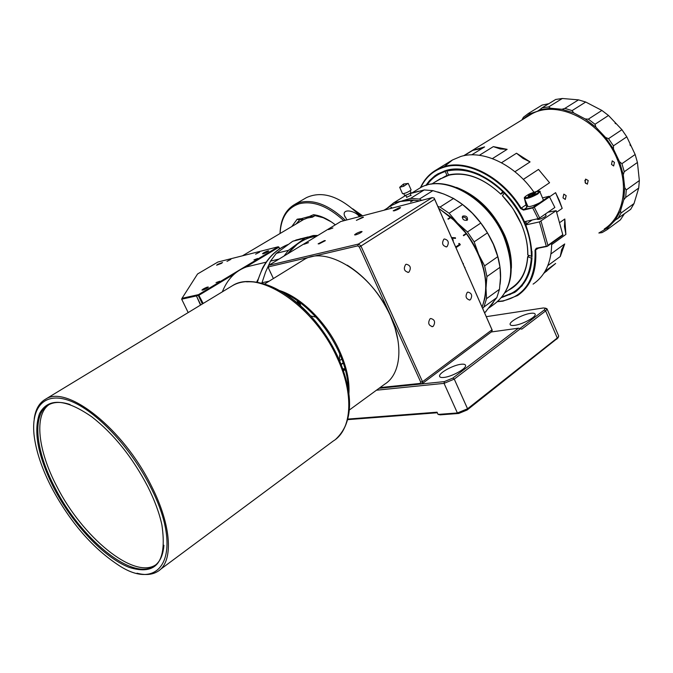 <?xml version="1.0" encoding="UTF-8"?>
<svg xmlns="http://www.w3.org/2000/svg" width="673" height="673" viewBox="0 0 673 673"><rect width="100%" height="100%" fill="white"/><g stroke="black" fill="none" stroke-linecap="round" stroke-linejoin="round"><path stroke-width="1.01" d="M403.548 184.015L399.678 187.296L403.758 186.244L407.939 183.401M155.858 564.782L155.589 564.95C133.532 579.495 82.199 536.776 56.868 486.495C38.058 450.843 33.768 415.098 49.095 404.582M163.909 545.248C163.11 555.604 159.703 562.645 153.671 566.363C131.664 580.875 80.331 538.072 54.959 487.748C35.375 450.725 31.581 413.727 48.793 404.742C54.303 401.756 61.394 401.672 70.059 404.507M53.958 488.177C72.659 524.082 103.869 557.48 129.014 567.331C156.388 575.995 167.341 561.812 161.882 524.797C159.265 512.834 154.538 500.056 147.707 486.461C132.345 457.118 113.72 433.908 91.822 416.839C65.584 398.677 48.162 397.566 39.547 413.508C33.162 431.477 37.966 456.361 53.958 488.177M150.256 486.419C130.385 446.922 95.726 410.463 70.017 400.864C44.208 391.089 30.378 407.426 34.298 436.903C36.485 452.643 42.357 469.746 51.93 488.219C69.942 521.642 91.562 546.905 116.782 563.999C161.099 594.924 185.311 554.072 150.256 486.419M137.006 573.203C145.191 575.373 152.022 574.835 157.507 571.579C173.642 562.628 172.069 526.32 151.4 485.94C123.47 428.802 66.955 384.46 45.613 399.148C39.303 402.732 35.501 409.293 34.214 418.833M409.016 272.043L408.418 272.338C404.195 271.337 403.27 268.729 405.642 264.523L406.223 264.237C410.446 265.229 411.38 267.829 409.016 272.043M433.311 326.245L432.596 326.598C428.55 325.581 427.683 322.998 429.997 318.851L430.695 318.506C434.741 319.515 435.616 322.089 433.311 326.245M447.074 246.596L446.536 246.856C442.489 245.855 441.589 243.315 443.827 239.226L444.357 238.974C448.403 239.958 449.312 242.499 447.074 246.596M470.461 299.662L469.804 299.981C465.926 298.963 465.077 296.44 467.264 292.41L467.903 292.099C471.781 293.108 472.631 295.624 470.461 299.662M324.428 240.598L325.362 240.656L319.052 243.895L318.127 243.836L324.428 240.598M361.031 231.529L362.082 231.588C360.964 232.757 358.802 233.868 355.596 234.911L354.562 234.852C355.681 233.682 357.834 232.58 361.031 231.529M362.478 217.236L363.47 217.261L356.37 220.357L362.478 217.236M399.476 207.604L400.578 207.621C399.543 208.714 397.449 209.783 394.302 210.826L393.209 210.8L399.476 207.604M345.207 369.149L342.894 369.006M345.131 368.897L342.793 368.737M461.224 364.253C464.034 363.958 465.489 364.404 465.59 365.599C466.179 368.846 451.457 376.855 443.751 377.452C441.017 377.713 439.612 377.25 439.545 376.081C439.065 372.792 453.467 364.959 461.224 364.253M530.501 313.357C533.504 312.937 535.069 313.29 535.22 314.409C535.834 317.219 522.282 324.445 514.652 325.345C511.724 325.732 510.201 325.37 510.092 324.268C509.57 321.416 522.828 314.341 530.501 313.357M345.291 369.477L343.062 369.485M310.245 240.093L314.064 237.771M288.709 296.322L288.65 295.22M347.276 265.187C365.489 276.704 379.782 293.386 390.172 315.242L395.017 327.919L397.97 340.353M349.329 410.025L384.62 384.241C400.872 374.44 403.918 344.988 390.172 315.334C372.018 273.389 326.026 245.081 303.826 259.744L302.194 260.754M288.305 295.035L288.355 296.07M343.079 369.527L345.299 369.511M298.223 301.235L299.207 304.608M297.037 300.394L298.03 303.582M280.077 233.497C280.952 217.724 287.329 207.822 299.207 203.776C312.92 200.403 327.801 206.047 343.836 220.727M345.442 220.307C328.962 204.962 313.635 199.023 299.477 202.506L294.505 204.558C285.327 210.035 280.506 219.684 280.027 233.531M226.969 261.376L230.856 259.374L226.969 261.376M255.597 254.184L259.576 252.139L255.597 254.184M263.656 252.821L262.52 253.721C263.135 253.957 264.842 253.326 267.635 251.82L268.763 250.92C268.148 250.684 266.441 251.315 263.656 252.821M217.774 264.312L216.613 265.212L221.4 263.404L222.553 262.504L217.774 264.312M252.341 265.49L246.587 266.87C235.491 270.824 227.407 279.144 222.334 291.838M501.721 297.533L514.744 292.393C532.949 278.504 536.633 256.009 525.798 224.917L539.46 221.897L546.316 246.251L547.031 246.427L536.734 248.488L535.7 250.112C536.894 271.219 530.871 286.353 517.621 295.523L502.992 301.142L497.566 301.672M533.092 284.124C545.366 275.711 551.566 262.066 551.692 243.189M420.432 187.759C423.94 179.969 429.181 174.046 436.146 169.983L444.348 166.542C467.727 159.139 502.445 177.201 521.18 208.159L523.594 209.463L534.295 207.25L539.67 217.985L554.855 207.469L549.202 196.272L542.488 197.879M533.941 192.217C514.853 164.49 482.835 149.507 460.744 156.481L452.508 159.955L443.339 167.4M546.316 246.251L536.28 248.261L535.035 250.205C535.885 279.169 525.049 296.078 502.546 300.94L497.843 301.437M420.751 187.59C425.673 177.209 433.505 170.387 444.247 167.131C467.483 159.787 501.982 177.748 520.599 208.512L523.493 210.085L532.713 207.94L538.089 218.666L524.427 221.72C509.335 186.547 470.89 162.395 445.745 170.563L437.829 173.87L434.817 175.821L429.492 180.625L425.816 185.47M462.948 263.547L462.746 263.084M463.419 263.732L462.721 263.025M431.233 179.397L437.652 173.979M526.824 224.202L525.663 221.442M524.503 221.703L525.857 224.875M531.981 251.433L532.049 256.405L527.825 255.05C527.994 245.073 525.832 234.768 521.348 224.151C516.763 213.543 510.445 204.07 502.395 195.725L511.901 207.225M527.825 255.05L527.716 254.697C527.876 244.795 525.731 234.574 521.289 224.033L513.575 209.69M526.665 223.789L532.158 219.995M528.355 116L530.206 114.856C556.134 98.107 602.604 120.972 617.629 160.191C629.221 187.817 622.878 217.253 604.287 229.013M471.714 154.849L484.602 146.899L472.799 150.348L464.168 155.648M492.4 158.609L507.131 149.347L493.334 146.621L479.369 155.295M514.921 171.724L530.08 161.907L516.494 153.225L501.511 162.748M536.667 191.401L549.563 182.736L538.509 169.419L523.325 179.397M556.781 212.146L562.199 208.369L559.288 200.436L555.595 192.663L549.53 196.802M566.17 195.683L563.823 194.127L562.998 197.87L565.27 199.452L566.17 195.683M585.603 179.094L585.131 182.602L587.344 184.175L588.202 180.49L585.603 179.094M614.449 162.378L612.228 160.839L611.505 164.414L613.65 165.979L614.449 162.378M399.728 187.422L402.513 193.681C405.138 193.488 408.015 192.251 411.136 189.963L411.085 189.828M403.792 193.673L404.532 195.338C406.509 195.204 408.662 194.278 411.001 192.554L410.959 192.453M406.66 197.239L410.942 195.313M500.064 284.359C501.73 271.867 499.534 258.474 493.486 244.181C480.286 216.605 461.678 199.191 437.669 191.948M418.589 191.216L414.543 192.301M537.062 218.902L537.222 219.28C538.4 219.81 540.941 219.011 544.869 216.891L546.047 215.545M524.511 198.56L527.775 206.232C529.146 207.149 533.125 206.005 539.704 202.8L542.918 200.604L543.237 199.654M462.923 216.033L462.511 216.412C462.258 219.373 463.781 220.651 467.079 220.256L467.483 219.886C467.743 216.925 466.221 215.646 462.923 216.033M504.094 192.057L500.847 194.186C483.197 177.933 465.909 171.59 448.984 175.165L439.015 179.548M304.07 244.274L308.503 242.659L304.07 244.274M332.891 227.987L328.474 229.611L332.891 227.987M253.965 259.871L257.709 258.482L253.965 259.871M216.033 282.61L219.802 281.221L216.033 282.61M203.204 289.02L201.917 290.046C202.48 290.332 204.205 289.693 207.082 288.128L208.369 287.11C207.797 286.824 206.081 287.464 203.204 289.02M455.453 237.788L451.667 237.552L455.453 237.788L455.52 238.385L452.29 238.074L453.122 241.186M455.966 247.656L460.298 244.736L459.491 243.542L458.742 243.5L459.415 244.492L455.68 247.008M391.854 205.349L399.888 201.555L413.39 200.091L410.505 201.892L413.744 200.117L419.548 200.916M385.907 209.639L385.478 209.833M459.995 256.817L466.894 272.54M438.762 208.487L450.784 217.043L447.915 218.91L448.268 219.213L451.146 217.345L466.179 233.422L463.327 235.331L463.613 235.727L466.465 233.817C484.846 260.636 490.045 285.058 482.078 307.09M481.195 261.351C477.788 251.635 472.883 242.457 466.49 233.825L466.482 233.834M464.084 266.129L462.873 263.379M482.129 307.208L484.922 298.29L485.999 288.187C486.142 277.385 483.694 266.113 478.654 254.394C473.489 242.692 466.439 232.244 457.514 223.066L438.653 208.235M419.817 200.848L410.53 199.898L400.746 201.303M450.784 217.043L448.067 219.045M451.734 217.859L466.196 233.43L463.344 235.365M400.729 201.252L392.006 205.257M270.31 272.001L270.504 272.792M420.659 381.961L422.526 381.726L491.997 329.795L492.274 330.334L434.186 198.098L434.632 199.233L359.374 247.05L420.659 381.961L420.238 383.425L380.052 387.581M505.246 292.536L511.665 287.859C521.264 281.407 526.589 271.009 527.64 256.682L529.18 255.58M462.208 217.236C464.791 216.79 466.355 217.833 466.894 220.365M584.871 180.356L585.569 183.384M446.485 170.362L446.796 170.849M446.165 170.446L445.282 171.522L446.956 175.367L434.994 182.038M447.419 175.603L446.956 175.367M447.587 170.101L446.847 171.085L448.521 174.93C465.565 171.321 482.978 177.706 500.762 194.093L503.051 191.014M504.683 192.655L502.395 195.725M532.006 258.365L527.64 256.682M529.163 195.052L535.624 192.747L534.665 193.917L530.947 195.666L528.196 196.23L529.163 195.052L529.55 195.952M532.865 193.311L533.378 194.522M490.97 305.584L493.477 302.32M390.828 207.503L391.636 207.36M458.826 243.618L459.491 243.542M459.365 243.651L460.164 244.837M455.688 247.016L459.415 244.492M455.318 237.897L455.377 238.368M452.845 238.671L452.29 238.074M452.71 238.78L453.265 240.732M421.735 200.344L419.38 199.09L410.673 198.342L401.924 200.933M485.292 312.163L496.817 297.609L499.475 289.306L500.46 277.84L500.014 267.29L497.768 256.674L493.343 244.282L487.445 232.85L480.816 223.032L472.412 213.274L462.57 204.525L453.552 198.451L443.911 194.051L432.907 190.636L424.192 189.946L410.177 193.588M405.819 195.347L393.629 202.867L387 208.352M400.746 201.244L393.629 202.867M424.192 189.946L410.673 198.342M482.684 308.47L483.929 306.989L486.529 298.661L485.999 288.187L486.932 276.553L484.619 265.869L478.654 254.394L474.154 241.859L467.466 231.949L457.514 223.066L449.11 213.232L440.058 207.074L437.879 206.493M462.57 204.525L449.11 213.232M480.816 223.032L467.466 231.949M493.343 244.282C488.253 232.673 481.279 222.342 472.412 213.274M432.907 190.636L419.38 199.09M453.552 198.451L440.058 207.074M486.024 311.624L484.543 312.709M483.929 306.989L496.817 297.609M499.475 289.306L486.529 298.661M500.014 267.29L486.932 276.553M497.768 256.674L484.619 265.869M487.445 232.85L474.154 241.859M551.7 244.602L565.9 234.406L564.815 219.003L560.188 222.267M547.839 265.608L560.264 256.522L564.723 243.954L550.994 253.898M543.801 273.347L555.629 263.471L545.147 271.16M464.463 266.996L465.043 267.534M482.238 148.354L472.799 150.348M507.131 149.347L500.3 148.977L493.334 146.621M530.08 161.907L523.005 158.416L516.494 153.225M549.563 182.736L538.509 169.419M562.199 208.369L555.595 192.663M565.9 234.406L564.437 226.507L564.815 219.003M560.264 256.522L561.619 249.683L564.723 243.954M546.56 271.32L548.116 268.981M426.934 185.125C431.469 178.488 437.576 173.954 445.282 171.522M446.847 171.085C465.009 167.148 483.593 173.928 502.613 191.435M504.254 193.075C522.164 212.458 531.207 233.581 531.392 256.455M508.216 290.374C519.951 284.401 526.471 273.28 527.75 257.027M531.317 258.432C529.298 279.657 519.682 292.393 502.462 296.625M426.505 185.252L430.123 180.557L434.405 176.595L438.274 173.996L445.383 170.925M444.685 170.883L437.887 174.231M446.948 170.488C457.034 167.972 468.021 169.377 479.925 174.702M531.973 258.39C530.829 273.793 525.108 284.973 514.803 291.922L502.176 296.978M516.721 290.576L522.399 285.52M516.872 290.879L509.411 294.799M525.798 224.917L526.766 224.042M538.089 218.666L539.67 217.985M548.007 212.205L556.201 210.674L539.46 221.897M532.713 207.94L533.109 207.242M547.031 246.427L547.898 245.359L541.042 221.224M534.295 207.25L549.555 196.836M556.201 210.674L562.897 235.155L547.385 246.276M562.897 234.616L547.898 245.359M549.227 196.306L542.918 200.604M524.368 198.114L526.143 205.458L526.665 206.687L527.489 205.559M539.704 202.8L533.31 207.158M525.672 196.297L524.452 197.626M526.143 205.458L527.06 207.107L523.493 210.085M521.92 119.945L530.105 113.678L537.483 111.264L539.746 109.733L550.48 108.227L561.963 109.278L573.674 112.879L585.182 118.944L595.942 127.231L605.532 137.435L613.482 149.078L619.496 161.713L623.274 174.736L624.712 187.649L623.762 199.839L620.498 210.876L615.114 220.273L607.854 227.743L598.852 233.001M521.97 119.836L523.434 117.237L528.448 113.434L530.105 113.678M607.854 227.743L607.475 229.375L606.449 230.073L602.057 232.614L599.079 233.001M607.475 229.375L620.38 219.869L624.208 214.081M620.498 210.876L621.053 213.038L634.025 203.549L630.677 209.328L615.114 220.273M621.053 213.038L617.73 218.834M634.025 203.549L638.719 188.036L625.671 197.467L623.762 199.839M624.712 187.649L626.269 189.946L625.671 197.467M626.269 189.946L639.35 180.566L637.432 162.462L624.25 171.724L623.274 174.736M619.496 161.713L621.919 163.69L624.25 171.724M621.919 163.69L635.152 154.496L626.79 136.821L613.44 145.848L613.482 149.078M605.532 137.435L608.535 138.663L613.44 145.848M608.535 138.663L621.928 129.704L608.493 115.478L594.999 124.269L595.942 127.231M585.182 118.944L588.353 119.155L594.999 124.269M588.353 119.155L601.889 110.439L585.712 102.027L572.1 110.599L573.674 112.879M561.963 109.278L564.874 108.387L572.1 110.599M564.874 108.387L578.502 99.865L562.325 98.494L548.672 106.914L550.48 108.227M539.746 109.733L542.043 107.857L548.672 106.914M548.789 103.709L542.085 105.081L528.448 113.434M542.043 107.857L555.705 99.461L562.325 98.494M639.35 180.566L638.719 188.036M635.152 154.496L637.432 162.462M621.928 129.704L626.79 136.821M601.889 110.439L608.493 115.478M578.502 99.865L585.712 102.027M615.046 123.142L615.618 123.739M629.987 144.729L630.45 145.738M341.093 364.261L343.222 362.781M341.211 364.547L343.314 363.067M339.554 360.551L341.825 358.961M203.17 303.473L198.51 294.631L198.316 295.497L202.388 303.944M182.021 298.307L181.685 299.191L196.095 295.994L196.146 295.153L182.021 298.307L197.551 273.987L217.875 262.033L278.193 246.781L278.891 247.084L278.193 246.781L198.51 294.631L196.272 295.127L196.423 295.918L199.149 295.136L234.431 273.928M300.722 305.954L299.805 302.404M181.685 299.191L188.179 312.575M200.495 305.096L196.415 295.851M196.423 295.918L200.781 304.928M341.859 359.046L339.587 360.619M359.348 216.672C355.798 210.901 341.934 207.881 344.45 215.579L346.999 219.903M300.343 305.618L299.418 302.11M279.581 248.867L278.824 247.252L245.586 267.223M301.024 238.612L292.721 241.271L276.309 253.334L270.512 261.107L265.566 272.06L261.822 283.249M300.234 219.625L302.118 219.659L300.553 218.725L303.557 219.575L307.426 218.027L312.491 217.152L313.761 215.983L315.326 215.705L323.217 217.724L331.368 221.913M305.517 198.165L306.425 197.635C322.535 190.24 340.588 196.474 360.593 216.344M343.407 370.486L345.417 369.923M261.923 282.778L269.133 281.179M270.512 261.107L279.076 259.055M276.309 253.334L288.448 250.339L284.023 256.043M292.721 241.271L304.936 238.158L288.448 250.339M317.841 235.474L313.273 235.491L304.936 238.158M335.322 224.841C327.911 218.977 320.642 215.596 313.534 214.704L310.43 216.008L313.004 216.681L314.653 215.696M300.553 218.725L297.172 219.205L299.578 220.012L296.078 224.008M297.172 219.205L291.771 226.557M279.69 248.791L278.891 247.084M316.024 236.088C309.353 237.19 303.153 239.849 297.424 244.047L287.363 254.007M311.784 217.345L309.832 216.344L301.285 218.683M309.832 216.344L310.43 216.008M303.557 219.575L302.118 219.659M242.684 255.757L248.699 254.234M316.167 236.046L309.244 237.805C300.856 240.757 293.63 246.116 287.573 253.881M314.947 237.233L308.873 240.926M438.073 414.417L440.243 414.846L458.7 413.466L467.171 409.983L467.558 408.772L457.388 412.961L438.073 414.417L437.063 412.187L347.848 419.077M347.705 419.641L437.324 412.759M347.108 383.383L348.034 383.803M557.951 337.913L467.171 409.983M558.548 335.709L558.556 336.626L557.269 337.989L467.558 408.772L454.258 379.118L444.054 383.366L457.388 412.961L458.7 413.466M376.451 390.205L444.054 383.366L444.348 381.608L452.845 378.066L518.454 328.18L521.794 329.139L545.643 310.943L544.272 309.992L545.357 308.141L543.321 307.973L486.285 316.672M347.991 383.417L347.007 382.954M545.5 308.419L547.115 309.084L545.643 310.943L557.269 337.989L556.823 339.184M492.274 330.334L491.29 331.966L421.904 383.913L444.348 381.608M273.389 278.555L268.561 268.283L268.796 266.786L357.733 245.864L358.398 244.072L360.846 245.83L422.526 381.726L421.904 383.913L379.042 388.313M268.561 268.283L268.796 266.786M357.733 245.864L359.374 247.05M452.845 378.066L454.258 379.118L520.574 328.592M346.923 382.601L347.823 381.97M519.985 328.483L544.272 309.992M421.904 383.913L420.238 383.425M491.29 331.966L518.454 328.18M432.226 197.601L340.757 221.535L268.847 265.271L358.398 244.072L432.226 197.601L434.186 198.098M434.632 199.233L491.997 329.795M408.275 183.451L403.489 184.032L403.758 186.244M230.721 286.748L232.479 285.672C257.91 268.805 313.736 305.214 337.013 357.464C354.486 394.319 351.92 429.862 333.286 441L160.124 569.636M348.378 389.886C348.151 378.764 345.291 366.81 339.789 354.015L338.511 351.171C332.664 338.712 325.109 327.364 315.856 317.134C305.189 305.559 294.151 297.323 282.761 292.427M344.576 427.607C352.644 410.631 350.894 388.102 339.335 360.038L337.804 356.64C330.805 341.741 321.778 328.172 310.716 315.931L310.716 315.931C288.036 292.149 266.659 280.784 246.596 281.836M348.395 389.852C348.193 378.832 345.325 366.886 339.789 354.015L339.335 360.038C353.931 396.919 352.736 423.309 335.777 439.208M348.925 393.52C349.666 380.481 346.452 366.095 339.293 350.372C326.531 322.417 301.361 297.449 279.674 290.585M257.709 279.884L256.674 282.164M257.38 282.281C262.731 263.387 272.918 250.802 287.935 244.543M535.035 250.205L538.45 248.144M417.74 189.357L419.464 188.297C442.952 172.944 487.9 197.652 503.934 236.989C515.434 267.93 512.296 290.248 494.504 303.935C512.683 289.785 515.998 267.282 504.447 236.442L504.254 235.987C499.215 224.454 492.232 214.258 483.315 205.408M510.538 257.237L504.439 236.4C495.135 215.915 481.557 200.697 463.705 190.745M543.347 199.898L539.982 191.948C541.647 190.148 533.622 191.401 526.757 195.565C524.671 196.953 523.888 197.87 524.402 198.316C526.404 199.115 530.862 197.669 537.777 193.984L539.872 191.704M511.371 268.224C511.791 257.725 509.596 246.781 504.767 235.399C493.603 211.549 477.519 195.549 456.487 187.422M537.02 193.437C534.917 194.859 531.544 196.247 526.909 197.61C524.267 197.736 524.242 197.046 526.85 195.532C530.98 192.234 544.608 189.391 537.02 193.437M525.95 204.929L520.599 208.512M536.734 248.488L536.28 248.261M287.943 244.535C277.183 248.825 268.687 256.724 262.462 268.233L257.044 282.231M257.221 281.575L256.951 282.214M354.738 210.573L361.897 215.999M315.326 215.705L313.534 214.704M155.589 564.95L153.671 566.363M282.795 292.402C294.084 297.23 305.105 305.475 315.856 317.134L310.716 315.931C284.452 286.732 251.424 274.466 232.479 285.672L45.613 399.148M407.888 272.447L408.418 272.338M431.973 326.699L432.596 326.598M446.081 246.957L446.536 246.856M469.274 300.074L469.804 299.981M303.826 259.744L264.548 284.014M266.146 262.167L246.587 266.87M436.146 169.983L452.508 159.955M530.206 114.856L463.63 155.757M405.777 195.254L406.786 197.534M411.573 193.168L419.464 188.297C443.759 172.625 488.548 197.382 504.447 236.442M431.696 184.082L440.697 178.505M393.554 204.298L383.963 210.228M545.399 214.014L546.106 215.688M505.196 238.225L504.245 235.945C498.853 223.646 491.324 212.937 481.649 203.801M489.178 307.83L494.504 303.935M410.219 190.787L411.001 192.545M408.309 183.561L411.136 189.954M410.059 193.328L411.077 195.616M439.276 173.382L438.274 173.996M514.744 292.393L516.098 291.409M538.375 110.717L537.483 111.264M344.45 215.579L345.173 217.177M352.736 208.823L362.621 215.814M294.505 204.558L306.425 197.635M295.809 240.068L308.032 236.946M312.558 217.11L314.956 215.68M303.388 219.667L242.44 255.824M317.412 235.735L309.244 237.805M557.892 338.039L558.556 336.626M510.37 324.908L510.092 324.268M545.357 308.141L546.939 308.722M558.699 336.063L547.115 309.084M439.915 376.914L439.545 376.081"/></g></svg>
